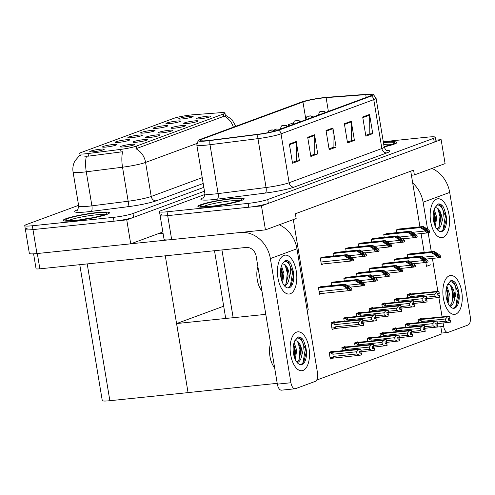 <?xml version="1.0" encoding="UTF-8"?>
<svg xmlns="http://www.w3.org/2000/svg" width="495" height="495" viewBox="0 0 495 495"><rect width="100%" height="100%" fill="white"/><g stroke="black" fill="none" stroke-linecap="round" stroke-linejoin="round"><path stroke-width="0.74" d="M430.57 264.819L426.492 266.322L425.849 262.461M424.19 252.419L421.066 233.578M419.952 226.846L411.413 175.242L414.383 174.933L413.585 170.138L295.367 213.753L296.159 218.549L265.444 229.878L261.478 205.908L441.125 139.633L435.835 140.184M293.312 219.601L308.267 309.938L307.098 310.062M265.784 314.344L233.157 317.722A14.664 1.584 170.6 0 1 225.572 317.58L214.502 250.718M414.383 174.933L445.092 163.604L441.125 139.633M161.846 214.415A14.664 1.584 -9.4 0 0 160.108 215.486A14.664 1.584 -9.4 0 0 167.7 215.628L261.478 205.908M204.961 194.436L161.209 210.579A14.664 1.584 -9.4 0 0 159.477 211.656L164.08 239.456A14.664 1.584 -9.4 0 0 171.666 239.599L265.444 229.878M411.413 175.242L410.739 171.19M332.467 351.679L332.386 351.165L329.175 352.347L330.289 359.061L332.689 358.176M321.7 286.624L318.446 287.539L319.553 294.247L321.663 293.473M345.17 346.995L345.083 346.481L341.872 347.663L342.398 350.844M334.397 281.94L331.143 282.855L331.594 285.596M357.866 342.311L357.78 341.798L354.568 342.979L355.094 346.16M347.094 277.256L343.839 278.171L344.297 280.913M370.563 337.627L370.477 337.114L367.265 338.295L367.797 341.476M383.26 332.943L383.173 332.43L379.968 333.611L380.494 336.792M421.356 318.891L421.27 318.372L418.058 319.56L418.584 322.74M397.887 258.514L394.633 259.43L395.084 262.177M385.19 263.204L381.936 264.113L382.387 266.861M372.488 267.888L369.239 268.797L369.691 271.545M359.791 272.572L356.536 273.481L356.994 276.229M408.653 323.575L408.573 323.062L405.362 324.244L405.888 327.424M395.957 328.259L395.87 327.746L392.665 328.928L393.191 332.108M410.584 253.83L407.329 254.746L407.787 257.493M334.311 322.109L334.224 321.595L331.019 322.777L332.126 329.491L334.533 328.6M323.538 257.053L320.284 257.969L321.397 264.676L323.507 263.903M347.007 317.425L346.921 316.911L343.716 318.093L344.242 321.274M336.235 252.37L332.986 253.279L333.438 256.026M359.704 312.741L359.618 312.227L356.412 313.409L356.938 316.59M372.401 308.057L372.32 307.544L369.109 308.725L369.635 311.906M385.104 303.373L385.017 302.86L381.806 304.041L382.332 307.222M410.497 294.005L410.411 293.486L407.206 294.673L407.732 297.854M387.028 233.628L383.774 234.543L384.231 237.291M374.331 238.312L371.077 239.227L371.535 241.975M397.801 298.689L397.714 298.169L394.503 299.357L395.035 302.538M348.938 247.686L345.683 248.595L346.135 251.342M361.635 243.002L358.38 243.911L358.832 246.659M399.725 228.944L396.47 229.859L396.928 232.607M308.267 309.938L307.147 310.353M440.81 326.688L441.998 333.847L316.658 380.086M277.212 383.34L188.057 392.585L176.628 323.551L223.684 306.188M176.628 323.551L230.961 317.92M93.574 151.718A7.332 0.792 -9.4 0 0 104.241 149.304A7.332 0.792 -9.4 0 0 100.448 149.181A7.332 0.792 -9.4 0 0 93.054 150.424A7.332 0.792 -9.4 0 0 89.805 151.693A7.332 0.792 -9.4 0 0 93.574 151.718M149.422 137.511A7.332 0.792 -9.4 0 0 160.083 135.098A7.332 0.792 -9.4 0 0 156.296 134.974A7.332 0.792 -9.4 0 0 148.896 136.218A7.332 0.792 -9.4 0 0 145.648 137.486A7.332 0.792 -9.4 0 0 149.422 137.511M136.725 142.195A7.332 0.792 -9.4 0 0 147.386 139.782A7.332 0.792 -9.4 0 0 143.6 139.658A7.332 0.792 -9.4 0 0 136.199 140.902A7.332 0.792 -9.4 0 0 132.951 142.17A7.332 0.792 -9.4 0 0 136.725 142.195M187.512 123.453A7.332 0.792 -9.4 0 0 198.179 121.04A7.332 0.792 -9.4 0 0 194.393 120.916A7.332 0.792 -9.4 0 0 186.992 122.16A7.332 0.792 -9.4 0 0 183.744 123.434A7.332 0.792 -9.4 0 0 187.512 123.453M144.367 132.982A7.332 0.792 -9.4 0 0 155.028 130.569A7.332 0.792 -9.4 0 0 151.241 130.445A7.332 0.792 -9.4 0 0 143.841 131.689A7.332 0.792 -9.4 0 0 140.592 132.957A7.332 0.792 -9.4 0 0 144.367 132.982M169.76 123.608A7.332 0.792 -9.4 0 0 180.428 121.201A7.332 0.792 -9.4 0 0 176.635 121.071A7.332 0.792 -9.4 0 0 169.24 122.321A7.332 0.792 -9.4 0 0 165.992 123.589A7.332 0.792 -9.4 0 0 169.76 123.608M124.022 146.879A7.332 0.792 -9.4 0 0 134.69 144.466A7.332 0.792 -9.4 0 0 130.903 144.342A7.332 0.792 -9.4 0 0 123.502 145.586A7.332 0.792 -9.4 0 0 120.254 146.854A7.332 0.792 -9.4 0 0 124.022 146.879M131.67 137.666A7.332 0.792 -9.4 0 0 142.331 135.253A7.332 0.792 -9.4 0 0 138.544 135.129A7.332 0.792 -9.4 0 0 131.144 136.373A7.332 0.792 -9.4 0 0 127.896 137.641A7.332 0.792 -9.4 0 0 131.67 137.666M106.27 147.034A7.332 0.792 -9.4 0 0 116.938 144.62A7.332 0.792 -9.4 0 0 113.145 144.497A7.332 0.792 -9.4 0 0 105.751 145.74A7.332 0.792 -9.4 0 0 102.502 147.009A7.332 0.792 -9.4 0 0 106.27 147.034M118.967 142.35A7.332 0.792 -9.4 0 0 129.634 139.936A7.332 0.792 -9.4 0 0 125.848 139.813A7.332 0.792 -9.4 0 0 118.447 141.056A7.332 0.792 -9.4 0 0 115.199 142.325A7.332 0.792 -9.4 0 0 118.967 142.35M174.815 128.137A7.332 0.792 -9.4 0 0 185.483 125.724A7.332 0.792 -9.4 0 0 181.69 125.6A7.332 0.792 -9.4 0 0 174.296 126.844A7.332 0.792 -9.4 0 0 171.047 128.118A7.332 0.792 -9.4 0 0 174.815 128.137M162.119 132.821A7.332 0.792 -9.4 0 0 172.78 130.414A7.332 0.792 -9.4 0 0 168.993 130.284A7.332 0.792 -9.4 0 0 161.593 131.534A7.332 0.792 -9.4 0 0 158.344 132.802A7.332 0.792 -9.4 0 0 162.119 132.821M182.457 118.924A7.332 0.792 -9.4 0 0 193.124 116.511A7.332 0.792 -9.4 0 0 189.338 116.387A7.332 0.792 -9.4 0 0 181.937 117.637A7.332 0.792 -9.4 0 0 178.689 118.905A7.332 0.792 -9.4 0 0 182.457 118.924M157.064 128.298A7.332 0.792 -9.4 0 0 167.725 125.885A7.332 0.792 -9.4 0 0 163.938 125.761A7.332 0.792 -9.4 0 0 156.538 127.005A7.332 0.792 -9.4 0 0 153.289 128.273A7.332 0.792 -9.4 0 0 157.064 128.298M200.209 118.769A7.332 0.792 -9.4 0 0 210.876 116.356A7.332 0.792 -9.4 0 0 207.089 116.232A7.332 0.792 -9.4 0 0 199.689 117.476A7.332 0.792 -9.4 0 0 196.441 118.744A7.332 0.792 -9.4 0 0 200.209 118.769M86.006 153.766A13.198 1.423 -9.4 0 0 88.091 153.524L120.619 149.403A13.198 1.423 -9.4 0 0 136.181 146.174L223.4 113.999A13.198 1.423 -9.4 0 0 224.959 113.027A13.198 1.423 -9.4 0 0 220.028 112.73L193.149 114.766A13.198 1.423 -9.4 0 0 173.609 118.41L80.734 152.67A13.198 1.423 -9.4 0 0 79.175 153.642A13.198 1.423 -9.4 0 0 86.006 153.766M78.594 205.32L26.489 224.544A14.664 1.584 -9.4 0 0 24.75 225.615A14.664 1.584 -9.4 0 0 32.342 225.757L32.973 229.593L126.751 219.873L204.472 191.2L133.625 217.336A14.664 1.584 -9.4 0 1 114.023 221.191L32.973 229.593A14.664 1.584 -9.4 0 1 25.387 229.451A14.664 1.584 -9.4 0 0 32.973 229.593L36.946 253.564L130.717 243.843L126.751 219.873M27.12 228.374A14.664 1.584 -9.4 0 0 25.387 229.451L29.354 253.421A14.664 1.584 -9.4 0 0 36.946 253.564M130.717 243.843L161.432 232.514L161.605 233.547M188.057 392.585L165.293 255.822M187.939 392.628L109.865 400.715A14.664 1.584 170.6 0 1 102.273 400.579L79.775 264.683M210.041 206.687A23.463 2.531 -9.4 0 0 244.19 198.798A23.463 2.531 -9.4 0 0 232.044 198.569A23.463 2.531 -9.4 0 0 197.895 206.465A23.463 2.531 -9.4 0 0 210.041 206.687M384.139 146.885A23.463 2.531 -9.4 0 0 396.928 142.449A23.463 2.531 -9.4 0 0 384.788 142.22A23.463 2.531 -9.4 0 0 383.39 142.374M208.123 140.549A15.642 1.689 170.6 0 1 200.023 140.401A15.642 1.689 170.6 0 1 201.88 139.25L302.952 101.964A15.642 1.689 170.6 0 1 326.112 97.645L365.737 94.644A15.642 1.689 170.6 0 1 371.584 95.003A15.642 1.689 170.6 0 1 369.734 96.148L276.996 130.358A15.642 1.689 170.6 0 1 258.551 134.188L210.592 140.264A15.642 1.689 170.6 0 1 208.123 140.549M207.207 140.889A17.597 1.9 -9.4 0 0 209.979 140.568L257.945 134.492A17.597 1.9 -9.4 0 0 278.691 130.185L371.429 95.974A17.597 1.9 -9.4 0 0 373.286 94.44A17.597 1.9 -9.4 0 0 366.931 94.285L327.313 97.28A17.597 1.9 -9.4 0 0 301.257 102.137L200.178 139.429A17.597 1.9 -9.4 0 0 198.235 140.419A17.597 1.9 -9.4 0 0 207.207 140.889M160.108 215.486A14.664 1.584 -9.4 0 0 167.7 215.628L248.75 207.232A14.664 1.584 -9.4 0 0 268.352 203.371L434.251 142.17A14.664 1.584 -9.4 0 0 435.984 141.094L435.353 137.257A14.664 1.584 -9.4 0 0 427.76 137.115L383.285 141.731M159.477 211.656A14.664 1.584 -9.4 0 0 167.062 211.792L248.113 203.396A14.664 1.584 -9.4 0 0 267.721 199.541L433.614 138.334A14.664 1.584 -9.4 0 0 435.353 137.257M369.573 114.45L372.747 133.625L365.873 136.162L362.699 116.987L369.573 114.45A3.911 3.385 -110.3 0 1 369.635 115.125L362.81 117.643M314.566 134.745L317.74 153.92L310.866 156.457L307.692 137.282L314.566 134.745A3.911 3.385 -110.3 0 1 314.628 135.42L307.797 137.938M296.233 141.508L299.407 160.683L292.526 163.22L289.352 144.045L296.233 141.508A3.911 3.385 -110.3 0 1 296.288 142.183L289.464 144.701M351.24 121.219L354.414 140.394L347.539 142.931L344.365 123.75L351.24 121.219A3.911 3.385 -110.3 0 1 351.295 121.888L344.471 124.406M332.906 127.982L336.08 147.157L329.2 149.694L326.026 130.519L332.906 127.982A3.911 3.385 -110.3 0 1 332.962 128.65L326.137 131.169M293.294 122.871L288.356 124.697L288.585 126.083M277.324 130.241L276.897 128.923L273.729 130.092M336.08 147.157L332.764 147.498M329.064 148.865L333.135 147.362L332.962 128.65M354.414 140.394L351.097 140.735M347.403 142.102L351.475 140.599L351.295 121.888M299.407 160.683L296.09 161.03M292.39 162.391L296.462 160.894L296.288 142.183M317.74 153.92L314.424 154.267M310.73 155.628L314.801 154.124L314.628 135.42M372.747 133.625L369.437 133.972M365.737 135.333L369.808 133.836L369.635 115.125M288.356 124.697L288.789 126.008M75.314 220.652A23.463 2.531 -9.4 0 0 109.463 212.763A23.463 2.531 -9.4 0 0 97.317 212.534A23.463 2.531 -9.4 0 0 63.174 220.43A23.463 2.531 -9.4 0 0 75.314 220.652M80.326 155.3L81.131 155.059M196.763 143.544L145.579 162.422A19.553 2.11 170.6 0 1 122.525 167.205A17.108 5.649 -97.2 0 1 122.673 151.73L88.525 156.135L84.756 156.222M233.362 127.19A17.108 14.819 69.7 0 0 224.328 116.139L135.927 148.754A17.108 14.819 -110.3 0 1 145.579 162.422L151.216 196.459L202.226 177.637M32.342 225.757L113.386 217.361A14.664 1.584 -9.4 0 0 132.994 213.5L203.835 187.364M397.732 229.395L422.285 226.852L426.739 229.556L427.798 230.831M398.648 229.055L423.2 226.512L428.002 229.426L429.734 231.134L429.895 232.106A2.444 1.194 84.1 0 1 429.45 232.508L428.763 232.761A2.444 1.194 84.1 0 1 428.621 232.792A2.444 1.194 84.1 0 1 428.243 232.718C426.399 232.551 425.354 231.982 425.1 231.004L425.019 230.528L428.082 231.74L429.734 231.134M396.507 230.07L420.218 227.613L425.019 230.528M420.218 227.613L396.588 229.816M427.878 230.812L425.595 229.983L421.14 227.273M422.285 226.852L423.2 226.512M428.082 231.74L428.243 232.718M408.585 254.281L433.137 251.738L437.592 254.442L438.65 255.717M325.246 112.557A2.444 2.166 -111.4 0 0 322.981 111.264L321.323 111.598L322.981 111.264M322.932 111.282A2.444 2.06 70.8 0 1 325.104 112.612M409.507 253.941L434.059 251.398L438.855 254.319L440.593 256.02L440.754 256.992A2.444 1.194 84.1 0 1 440.309 257.394L439.622 257.647A2.444 1.194 84.1 0 1 439.473 257.678A2.444 1.194 84.1 0 1 439.096 257.604C437.258 257.437 436.206 256.868 435.953 255.89L435.878 255.414L438.935 256.627L440.593 256.02M407.366 254.956L431.077 252.5L435.878 255.414M431.077 252.5L407.441 254.702M438.737 255.698L436.448 254.869L431.993 252.159M433.137 251.738L434.059 251.398M438.935 256.627L439.096 257.604M385.036 234.079L409.588 231.536L414.043 234.24L415.095 235.515M385.952 233.739L410.504 231.196L415.299 234.116L417.038 235.818L417.198 236.789A2.444 1.194 84.1 0 1 416.753 237.192L416.066 237.445A2.444 1.194 84.1 0 1 415.918 237.482A2.444 1.194 84.1 0 1 415.546 237.402C413.702 237.235 412.651 236.666 412.403 235.694L412.323 235.212L415.385 236.424L417.038 235.818M383.811 234.754L407.521 232.297L412.323 235.212M407.521 232.297L383.885 234.5M415.181 235.496L412.892 234.667L408.437 231.957M409.588 231.536L410.504 231.196M415.385 236.424L415.546 237.402M372.339 238.763L396.885 236.22L401.34 238.93L402.398 240.199M373.255 238.429L397.807 235.88L402.602 238.8L404.341 240.502L404.502 241.473A2.444 1.194 84.1 0 1 404.056 241.876L403.369 242.129A2.444 1.194 84.1 0 1 403.221 242.166A2.444 1.194 84.1 0 1 402.843 242.086C401.006 241.919 399.954 241.35 399.7 240.378L399.626 239.896L402.683 241.115L404.341 240.502M371.114 239.438L394.824 236.981L399.626 239.896M394.824 236.981L371.188 239.19M402.485 240.18L400.195 239.351L395.74 236.641M396.885 236.22L397.807 235.88M402.683 241.115L402.843 242.086M359.636 243.447L384.188 240.904L388.643 243.614L389.701 244.883M360.558 243.113L385.104 240.564L389.905 243.484L391.644 245.186L391.805 246.157A2.444 1.194 84.1 0 1 391.359 246.56L390.673 246.813A2.444 1.194 84.1 0 1 390.524 246.85A2.444 1.194 84.1 0 1 390.147 246.77C388.303 246.603 387.257 246.034 387.003 245.062L386.923 244.579L389.986 245.798L391.644 245.186M358.417 244.122L382.128 241.665L386.923 244.579M382.128 241.665L358.491 243.874M389.788 244.864L387.498 244.035L383.043 241.325M384.188 240.904L385.104 240.564M389.986 245.798L390.147 246.77M395.889 258.965L420.441 256.422L424.896 259.126L425.954 260.401M312.549 117.241A2.444 2.166 -111.4 0 0 310.285 115.948L308.626 116.282L310.285 115.948M310.235 115.966A2.444 2.06 70.8 0 1 312.407 117.296M396.804 258.625L421.356 256.082L426.158 259.003L427.897 260.704L428.057 261.676A2.444 1.194 84.1 0 1 427.612 262.078L426.919 262.331A2.444 1.194 84.1 0 1 426.777 262.369A2.444 1.194 84.1 0 1 426.399 262.288C424.555 262.121 423.51 261.552 423.256 260.58L423.175 260.098L426.238 261.317L427.897 260.704M394.67 259.64L418.38 257.183L423.175 260.098M418.38 257.183L394.744 259.386M426.04 260.382L423.751 259.553L419.296 256.843M420.441 256.422L421.356 256.082M426.238 261.317L426.399 262.288M383.192 263.649L407.744 261.106L412.199 263.816L413.257 265.085M299.852 121.931A2.444 2.166 -111.4 0 0 297.582 120.632L295.923 120.966L297.582 120.632M297.532 120.65A2.444 2.06 70.8 0 1 299.71 121.98M384.108 263.315L408.66 260.766L413.461 263.687L415.2 265.388L415.361 266.36A2.444 1.194 84.1 0 1 414.909 266.762L414.222 267.015A2.444 1.194 84.1 0 1 414.08 267.053A2.444 1.194 84.1 0 1 413.702 266.972C411.859 266.805 410.813 266.236 410.559 265.264L410.479 264.782L413.542 266.001L415.2 265.388M381.967 264.324L405.683 261.867L410.479 264.782M405.683 261.867L382.047 264.076M413.337 265.066L411.054 264.237L406.599 261.527M407.744 261.106L408.66 260.766M413.542 266.001L413.702 266.972M370.495 268.333L395.047 265.79L399.502 268.5L400.56 269.769M287.156 126.615A2.444 2.166 -111.4 0 0 284.885 125.322L283.227 125.65L284.885 125.322M284.835 125.34A2.444 2.06 70.8 0 1 287.013 126.664M371.411 267.999L395.963 265.45L400.764 268.37L402.503 270.072L402.664 271.043A2.444 1.194 84.1 0 1 402.212 271.446L401.525 271.699A2.444 1.194 84.1 0 1 401.383 271.736A2.444 1.194 84.1 0 1 401.006 271.656C399.162 271.489 398.116 270.92 397.862 269.948L397.782 269.466L400.845 270.685L402.503 270.072M369.27 269.008L392.981 266.551L397.782 269.466M392.981 266.551L369.35 268.76M400.641 269.75L398.357 268.921L393.902 266.211M395.047 265.79L395.963 265.45M400.845 270.685L401.006 271.656M357.798 273.017L382.35 270.474L386.805 273.184L387.857 274.453M274.385 131.175A2.444 2.166 -111.4 0 0 272.188 130.006L270.53 130.333L272.188 130.006M272.139 130.024A2.444 2.06 70.8 0 1 274.242 131.218M358.714 272.683L383.266 270.134L388.061 273.054L389.8 274.756L389.961 275.727A2.444 1.194 84.1 0 1 389.515 276.13L388.829 276.383A2.444 1.194 84.1 0 1 388.686 276.42A2.444 1.194 84.1 0 1 388.309 276.34C386.465 276.173 385.419 275.604 385.166 274.632L385.085 274.156L388.148 275.369L389.8 274.756M356.573 273.692L380.284 271.235L385.085 274.156M380.284 271.235L356.654 273.444M387.944 274.434L385.654 273.605L381.2 270.895M382.35 270.474L383.266 270.134M388.148 275.369L388.309 276.34M407.274 295.113L411.376 294.494A3.323 1.621 84.1 0 0 410.937 296.542L434.684 294.079L436.745 291.864L438.842 291.468L407.236 294.878M438.842 291.468L439.158 293.387L437.648 293.677L437.964 295.589L439.616 295.249L437.92 295.305M438.793 291.487L439.108 293.399M439.152 293.362L438.978 291.413L438.211 291.326L408.437 294.216M407.521 294.556L438.935 291.431M438.978 291.413L439.251 293.349M411.376 294.494L436.745 291.864M408.344 295.001L410.937 296.542M426.195 298.813L437.698 297.619L435.049 296.282L426.461 297.173M437.698 297.619L439.746 297.235L439.43 295.317M434.684 294.079L435.049 296.282M439.746 297.235L439.616 295.249M438.78 293.461L439.065 295.187M449.967 318.254L449.794 316.305L449.021 316.218L419.29 319.102M437.005 323.699L450.561 322.127L450.431 320.141L448.73 320.197M418.133 319.999L419.16 319.894L421.752 321.434L445.5 318.972L445.865 321.175L437.277 322.066M445.5 318.972L447.554 316.757L449.608 316.373L449.924 318.291L448.464 318.563L448.779 320.482L450.431 320.141M418.096 319.764L449.658 316.354L449.924 318.291M418.374 319.442L449.794 316.305M449.596 318.353L449.881 320.079M450.24 320.209L450.561 322.127M448.507 322.511L445.865 321.175M419.16 319.894L422.192 319.386A3.323 1.621 84.1 0 0 421.752 321.434M422.192 319.386L447.554 316.757M450.066 318.242L449.745 316.324M302.996 370.458A19.553 9.541 -95.9 0 1 296.183 367.952A19.553 9.541 -95.9 0 1 292.842 335.709A19.553 9.541 -95.9 0 1 296.647 332.102A19.553 9.541 -95.9 0 1 308.985 347.898A19.553 9.541 -95.9 0 1 302.996 370.458A19.553 9.541 -95.9 0 1 301.832 370.724A19.553 9.541 -95.9 0 1 290.472 353.467A19.553 9.541 -95.9 0 1 296.647 332.102A19.553 9.541 -95.9 0 1 297.804 331.836A19.553 9.541 -95.9 0 1 309.165 349.093A19.553 9.541 -95.9 0 1 302.996 370.458M290.293 293.752A19.553 9.541 -95.9 0 1 283.487 291.252A19.553 9.541 -95.9 0 1 280.145 259.009A19.553 9.541 -95.9 0 1 283.944 255.401A19.553 9.541 -95.9 0 1 296.288 271.198A19.553 9.541 -95.9 0 1 290.293 293.752A19.553 9.541 -95.9 0 1 289.136 294.024A19.553 9.541 -95.9 0 1 277.775 276.767A19.553 9.541 -95.9 0 1 283.944 255.401A19.553 9.541 -95.9 0 1 285.108 255.135A19.553 9.541 -95.9 0 1 296.468 272.392A19.553 9.541 -95.9 0 1 290.293 293.752M130.878 243.781L169.092 239.821M157.466 233.974L163.072 233.393M270.369 258.582L290.924 382.74A7.332 3.576 84.1 0 0 295.113 388.767A7.332 3.576 84.1 0 0 295.552 388.662L315.259 381.391A7.332 3.576 84.1 0 0 317.512 372.933L296.957 248.775L270.369 258.582A29.329 25.4 -110.3 0 0 241.523 232.359M295.113 388.767L281.537 390.171A7.332 3.576 -95.9 0 1 277.342 384.151L256.156 256.156A9.776 8.464 69.7 0 0 246.083 247.444L39.854 268.822A7.332 0.792 170.6 0 1 36.061 268.754L33.592 253.836M279.254 224.786A29.329 25.4 69.7 0 1 296.957 248.775M455.734 314.108A19.553 9.541 -95.9 0 1 448.922 311.603A19.553 9.541 -95.9 0 1 445.58 279.359A19.553 9.541 -95.9 0 1 449.386 275.752A19.553 9.541 -95.9 0 1 461.73 291.549A19.553 9.541 -95.9 0 1 455.734 314.108A19.553 9.541 -95.9 0 1 454.577 314.375A19.553 9.541 -95.9 0 1 443.211 297.118A19.553 9.541 -95.9 0 1 449.386 275.752A19.553 9.541 -95.9 0 1 450.543 275.486A19.553 9.541 -95.9 0 1 461.909 292.743A19.553 9.541 -95.9 0 1 455.734 314.108M443.037 237.402A19.553 9.541 -95.9 0 1 436.225 234.902A19.553 9.541 -95.9 0 1 432.884 202.659A19.553 9.541 -95.9 0 1 436.689 199.052A19.553 9.541 -95.9 0 1 449.033 214.849A19.553 9.541 -95.9 0 1 443.037 237.402A19.553 9.541 -95.9 0 1 441.88 237.674A19.553 9.541 -95.9 0 1 430.514 220.417A19.553 9.541 -95.9 0 1 436.689 199.052A19.553 9.541 -95.9 0 1 437.846 198.786A19.553 9.541 -95.9 0 1 449.206 216.043A19.553 9.541 -95.9 0 1 443.037 237.402M431.999 168.436A29.329 25.4 69.7 0 1 449.695 192.425L423.107 202.232L427.569 229.166M428.175 232.842L431.293 251.683M432.407 258.415L437.865 291.363M438.861 297.402L442.097 316.936M443.112 323.068L443.662 326.391A7.332 3.576 84.1 0 0 447.857 332.417A7.332 3.576 84.1 0 0 448.291 332.312L468.004 325.042A7.332 3.576 84.1 0 0 470.25 316.583L449.695 192.425M423.107 202.232A29.329 25.4 -110.3 0 0 412.7 183.032M394.577 299.797L398.679 299.178A3.323 1.621 84.1 0 0 398.24 301.226L421.988 298.763L424.042 296.548L426.146 296.152L394.54 299.562M426.146 296.152L426.461 298.07L424.951 298.361L425.267 300.279L426.919 299.933L425.217 299.989M426.096 296.171L426.412 298.089M426.455 298.046L426.282 296.097L425.514 296.01L395.74 298.9M394.824 299.24L426.232 296.115M426.282 296.097L426.554 298.033M398.679 299.178L424.042 296.548M395.647 299.692L398.24 301.226M413.492 303.497L424.995 302.303L422.353 300.966L413.764 301.857M424.995 302.303L427.049 301.919L426.727 300.001M421.988 298.763L422.353 300.966M427.049 301.919L426.919 299.933M426.084 298.151L426.368 299.871M381.88 304.487L385.982 303.862A3.323 1.621 84.1 0 0 385.543 305.91L409.291 303.447L411.345 301.238L413.443 300.836L381.843 304.246M413.443 300.836L413.764 302.754L412.255 303.045L412.57 304.963L414.222 304.617L412.521 304.673M413.399 300.855L413.715 302.773M413.758 302.73L413.585 300.787L412.811 300.694L383.043 303.584M382.121 303.924L413.535 300.799M413.585 300.787L413.857 302.717M385.982 303.862L411.345 301.238M382.951 304.376L385.543 305.91M400.795 308.181L412.298 306.987L409.656 305.65L401.068 306.541M412.298 306.987L414.352 306.603L414.03 304.691M409.291 303.447L409.656 305.65M414.352 306.603L414.222 304.617M413.387 302.835L413.671 304.555M369.183 309.171L373.286 308.552A3.323 1.621 84.1 0 0 372.846 310.594L396.588 308.131L398.648 305.922L400.746 305.52L369.146 308.93M400.746 305.52L401.068 307.438L399.552 307.729L399.873 309.647L401.519 309.301L399.824 309.356M400.703 305.539L401.018 307.457M401.061 307.414L400.888 305.471L400.115 305.378L370.34 308.267M369.425 308.608L400.839 305.489M400.888 305.471L401.154 307.401M373.286 308.552L398.648 305.922M370.254 309.059L372.846 310.594M388.099 312.865L399.601 311.671L396.953 310.334L388.365 311.225M399.601 311.671L401.649 311.293L401.334 309.375M396.588 308.131L396.953 310.334M401.649 311.293L401.519 309.301M400.684 307.519L400.975 309.239M437.271 322.938L437.097 320.989L436.324 320.902L406.593 323.786M424.308 328.389L437.865 326.811L437.735 324.825L436.033 324.881M405.436 324.689L406.463 324.578L409.056 326.118L432.803 323.656L433.162 325.858L424.58 326.75M432.803 323.656L434.857 321.441L436.912 321.057L437.227 322.975L435.767 323.247L436.083 325.166L437.735 324.825M405.393 324.448L436.955 321.045L437.227 322.975M405.677 324.126L437.097 320.989M436.899 323.037L437.184 324.763M437.543 324.893L437.865 326.811M435.81 327.195L433.162 325.858M406.463 324.578L409.495 324.07A3.323 1.621 84.1 0 0 409.056 326.118M409.495 324.07L434.857 321.441M437.363 322.926L437.048 321.007M424.574 327.622L424.401 325.673L423.627 325.586L393.896 328.47M411.611 333.073L425.162 331.495L425.032 329.509L423.336 329.565M392.739 329.373L393.766 329.262L396.359 330.802L420.1 328.34L420.465 330.542L411.877 331.433M420.1 328.34L422.161 326.125L424.209 325.747L424.531 327.659L423.064 327.931L423.386 329.849L425.032 329.509M392.696 329.132L424.258 325.729L424.531 327.659M392.981 328.81L424.401 325.673M424.196 327.721L424.481 329.447M424.846 329.577L425.162 331.495M423.114 331.879L420.465 330.542M393.766 329.262L396.798 328.754A3.323 1.621 84.1 0 0 396.359 330.802M396.798 328.754L422.161 326.125M424.667 327.61L424.351 325.691M411.877 332.306L411.704 330.357L410.93 330.27L381.2 333.16M398.914 337.757L412.465 336.179L412.335 334.193L410.64 334.249M380.042 334.057L381.063 333.952L383.662 335.486L407.404 333.024L407.769 335.226L399.18 336.117M407.404 333.024L409.464 330.808L411.512 330.431L411.834 332.349L410.367 332.621L410.683 334.533L412.335 334.193M379.999 333.816L411.562 330.413L411.834 332.349M380.284 333.494L411.704 330.357M411.5 332.405L411.784 334.131M412.149 334.261L412.465 336.179M410.417 336.563L407.769 335.226M381.063 333.952L384.101 333.438A3.323 1.621 84.1 0 0 383.662 335.486M384.101 333.438L409.464 330.808M411.97 332.293L411.654 330.375M367.339 338.741L368.367 338.636L370.959 340.17L394.707 337.708L396.767 335.492L398.865 335.096L399.323 336.959L399.001 335.047L398.234 334.954L368.503 337.844M386.218 342.441L399.768 340.863L399.638 338.877L397.943 338.933M394.707 337.708L395.072 339.91L386.484 340.801M398.815 335.115L399.131 337.033L397.671 337.305L397.986 339.224L399.638 338.877M367.302 338.5L398.865 335.096M367.587 338.178L399.001 335.047M398.803 337.095L399.088 338.815M399.453 338.951L399.768 340.863M397.72 341.247L395.072 339.91M368.367 338.636L371.399 338.122A3.323 1.621 84.1 0 0 370.959 340.17M371.399 338.122L396.767 335.492M399.273 336.977L398.958 335.059M284.495 285.9L284.619 285.863C286.914 285.132 288.443 282.546 289.204 278.097C290.596 273.921 290.874 269.812 290.039 265.759L287.527 262.09L285.219 261.261L284.532 261.44L282.329 263.866L285.392 260.283L288.102 261.131L292.613 272.219L290.361 285.794L289.711 286.772M281.927 281.228L282.682 276.587L282.614 273.673L280.999 267.38M282.608 282.88L283.969 273.599L281.463 265.79M287.892 287.774L289.272 287.143A13.439 6.559 -95.9 0 1 288.028 287.892A13.439 6.559 -95.9 0 1 287.861 287.948M285.392 260.283C287.335 259.999 289.16 261.137 290.868 263.699L293.071 270.499A13.439 6.559 -95.9 0 1 289.303 287.762A13.439 6.559 -95.9 0 1 288.505 287.948A13.439 6.559 -95.9 0 1 281.284 279.131A13.439 6.559 -95.9 0 1 282.329 263.866M284.873 261.323A13.439 6.559 -95.9 0 1 290.039 265.759M289.272 287.143L291.153 284.941L293.442 275.993L293.071 270.499M282.181 263.779L284.458 264.367A11.051 5.389 -95.9 0 1 289.204 278.097M284.21 285.547L286.067 283.548L288.071 276.024L287.422 269.676L284.458 264.367M261.923 290.986A16.62 8.112 -95.9 0 1 257.876 266.551M281.686 280.529L281.834 273.333L280.813 268.271M286.426 282.917L287.224 272.776L285.12 264.93M282.67 276.928L281.94 269.905M288.059 276.365L287.329 269.348M293.436 276.099L292.644 268.476M449.936 306.25L450.054 306.213C452.356 305.483 453.884 302.897 454.645 298.448C456.037 294.271 456.316 290.163 455.48 286.11L452.968 282.441L450.66 281.612L449.974 281.791L447.765 284.217L450.827 280.634L453.544 281.482L458.048 292.57L455.796 306.145L455.153 307.123M447.369 301.579L448.124 296.938L448.055 294.024L446.44 287.731M448.043 303.231L449.404 293.95L446.898 286.141M453.333 308.125L454.707 307.494A13.439 6.559 -95.9 0 1 453.47 308.243A13.439 6.559 -95.9 0 1 453.302 308.305M450.827 280.634C452.77 280.349 454.596 281.494 456.31 284.056L458.512 290.85A13.439 6.559 -95.9 0 1 454.744 308.113A13.439 6.559 -95.9 0 1 453.946 308.298A13.439 6.559 -95.9 0 1 446.725 299.481A13.439 6.559 -95.9 0 1 447.765 284.217M450.308 281.674A13.439 6.559 -95.9 0 1 455.48 286.11M454.707 307.494L456.594 305.291L458.877 296.344L458.512 290.85M447.622 284.13L449.899 284.718A11.051 5.389 -95.9 0 1 454.645 298.448M449.646 305.898L451.508 303.899L453.513 296.375L452.857 290.027L449.899 284.718M447.127 300.88L447.27 293.683L446.255 288.628M451.861 303.268L452.659 293.127L450.555 285.281M448.105 297.278L447.381 290.256M453.494 296.715L452.77 289.699M458.877 296.449L458.085 288.826M437.24 229.55L437.357 229.513C439.653 228.783 441.187 226.196 441.948 221.748C443.334 217.571 443.613 213.463 442.784 209.41L440.272 205.741L437.957 204.911L437.277 205.091L435.068 207.516L438.131 203.934L440.847 204.781L445.351 215.87L443.099 229.445L442.45 230.422M434.666 224.879L435.427 220.238L435.353 217.324L433.744 211.031M435.346 226.531L436.708 217.249L434.202 209.441M440.637 231.425L442.01 230.794A13.439 6.559 -95.9 0 1 440.773 231.542A13.439 6.559 -95.9 0 1 440.606 231.598M438.131 203.934C440.074 203.649 441.899 204.788 443.613 207.349L445.816 214.149A13.439 6.559 -95.9 0 1 442.047 231.412A13.439 6.559 -95.9 0 1 441.249 231.598A13.439 6.559 -95.9 0 1 434.028 222.781A13.439 6.559 -95.9 0 1 435.068 207.516M437.611 204.973A13.439 6.559 -95.9 0 1 442.784 209.41M442.01 230.794L443.897 228.591L446.181 219.644L445.816 214.149M434.926 207.43L437.203 208.018A11.051 5.389 -95.9 0 1 441.948 221.748M436.949 229.197L438.811 227.199L440.816 219.675L440.16 213.326L437.203 208.018M434.431 224.179L434.573 216.983L433.558 211.922M439.164 226.568L439.962 216.426L437.858 208.581M435.408 220.578L434.684 213.555M440.798 220.015L440.074 212.999M446.181 219.749L445.389 212.126M297.192 362.6L297.316 362.563C299.611 361.833 301.146 359.246 301.907 354.797C303.293 350.621 303.571 346.512 302.742 342.46L300.224 338.79L297.916 337.961L297.229 338.141L295.026 340.566L298.089 336.984L300.799 337.831L305.31 348.919L303.058 362.495L302.408 363.472M294.624 357.928L295.385 353.288L295.311 350.373L293.702 344.081M295.305 359.58L296.666 350.299L294.16 342.49M300.589 364.475L301.969 363.844A13.439 6.559 -95.9 0 1 300.731 364.592A13.439 6.559 -95.9 0 1 300.564 364.654M298.089 336.984C300.032 336.699 301.857 337.844 303.565 340.405L305.768 347.199A13.439 6.559 -95.9 0 1 302 364.462A13.439 6.559 -95.9 0 1 301.208 364.648A13.439 6.559 -95.9 0 1 293.981 355.831A13.439 6.559 -95.9 0 1 295.026 340.566M297.569 338.023A13.439 6.559 -95.9 0 1 302.742 342.46M301.969 363.844L303.856 361.641L306.139 352.694L305.768 347.199M294.878 340.48L297.155 341.067A11.051 5.389 -95.9 0 1 301.907 354.797M296.907 362.247L298.763 360.249L300.774 352.725L300.119 346.376L297.155 341.067M274.62 367.686A16.62 8.112 -95.9 0 1 270.573 343.252M294.389 357.229L294.531 350.033L293.51 344.978M299.122 359.618L299.921 349.476L297.817 341.63M295.367 353.628L294.643 346.605M300.756 353.065L300.032 346.048M306.133 352.799L305.347 345.176M210.158 206.65A23.216 2.506 170.6 0 1 198.136 206.421A23.216 2.506 170.6 0 1 231.932 198.613A23.216 2.506 170.6 0 1 243.948 198.842A23.216 2.506 170.6 0 1 210.158 206.65M215.746 205.703A16.917 1.825 170.6 0 1 227.05 203.835M75.432 220.609A23.216 2.506 170.6 0 1 63.416 220.386A23.216 2.506 170.6 0 1 97.206 212.578A23.216 2.506 170.6 0 1 109.222 212.801A23.216 2.506 170.6 0 1 75.432 220.609M81.019 219.669A16.917 1.825 170.6 0 1 92.324 217.8M383.396 142.405A23.216 2.506 170.6 0 1 384.671 142.263A23.216 2.506 170.6 0 1 396.687 142.492A23.216 2.506 170.6 0 1 384.132 146.854M356.487 313.855L360.589 313.236A3.323 1.621 84.1 0 0 360.15 315.278L383.891 312.815L385.952 310.606L388.049 310.204L356.443 313.613M388.049 310.204L388.365 312.122L386.855 312.413L387.177 314.331L388.822 313.991L387.127 314.04M388 310.223L388.321 312.141M388.365 312.098L388.191 310.155L387.418 310.062L357.644 312.958M356.728 313.292L388.142 310.173M388.191 310.155L388.457 312.091M360.589 313.236L385.952 310.606M357.551 313.743L360.15 315.278M375.402 317.549L386.904 316.354L384.256 315.018L375.668 315.909M386.904 316.354L388.952 315.977L388.637 314.059M383.891 312.815L384.256 315.018M388.952 315.977L388.822 313.991M387.987 312.203L388.272 313.923M343.79 318.539L347.886 317.92A3.323 1.621 84.1 0 0 347.447 319.962L371.194 317.499L373.255 315.29L375.352 314.888L343.747 318.297M375.352 314.888L375.668 316.806L374.158 317.097L374.474 319.015L376.126 318.675L374.43 318.731M375.303 314.907L375.618 316.825M375.668 316.781L375.495 314.839L374.721 314.746L344.947 317.642M344.031 317.976L375.445 314.857M375.495 314.839L375.761 316.775M347.886 317.92L373.255 315.29M344.854 318.427L347.447 319.962M362.705 322.233L374.208 321.045L371.559 319.708L362.971 320.593M374.208 321.045L376.256 320.661L375.94 318.743M371.194 317.499L371.559 319.708M376.256 320.661L376.126 318.675M375.29 316.887L375.575 318.607M331.087 323.223L335.189 322.604A3.323 1.621 84.1 0 0 334.75 324.646L358.498 322.189L360.558 319.974L362.656 319.572L331.05 322.981M362.656 319.572L362.971 321.49L361.461 321.781L361.777 323.699L363.429 323.359L361.734 323.414M362.606 319.591L362.922 321.509M362.965 321.465L362.792 319.522L362.024 319.43L332.25 322.325M331.334 322.66L362.748 319.541M362.792 319.522L363.064 321.459M335.189 322.604L360.558 319.974M332.157 323.111L334.75 324.646M336.142 328.352L361.505 325.729L358.863 324.392L335.115 326.849A3.323 1.621 84.1 0 0 336.142 328.352L335.121 328.532C334.168 328.649 333.921 328.389 334.379 327.758L331.885 328.018M361.505 325.729L363.559 325.345L363.243 323.427M358.498 322.189L358.863 324.392M363.559 325.345L363.429 323.359M334.707 328.575L335.121 328.532M335.115 326.849L334.379 327.758M362.594 321.571L362.878 323.291M346.939 248.131L371.491 245.588L375.946 248.298L377.004 249.567M347.855 247.797L372.407 245.248L377.209 248.168L378.947 249.87L379.108 250.841A2.444 1.194 84.1 0 1 378.656 251.243L377.97 251.497A2.444 1.194 84.1 0 1 377.827 251.534A2.444 1.194 84.1 0 1 377.45 251.454C375.606 251.287 374.56 250.718 374.307 249.746L374.226 249.263L377.289 250.482L378.947 249.87M345.714 248.806L369.431 246.349L374.226 249.263M369.431 246.349L345.795 248.558M377.085 249.548L374.802 248.719L370.347 246.009M371.491 245.588L372.407 245.248M377.289 250.482L377.45 251.454M334.243 252.815L358.795 250.272L363.25 252.982L364.308 254.251M335.158 252.481L359.71 249.938L364.512 252.852L366.25 254.554L366.411 255.525A2.444 1.194 84.1 0 1 365.96 255.927L365.273 256.181A2.444 1.194 84.1 0 1 365.131 256.218A2.444 1.194 84.1 0 1 364.753 256.138C362.909 255.977 361.864 255.401 361.61 254.43L361.529 253.954L364.592 255.166L366.25 254.554M333.017 253.49L356.734 251.033L361.529 253.954M356.734 251.033L333.098 253.242M364.388 254.232L362.105 253.403L357.65 250.699M358.795 250.272L359.71 249.938M364.592 255.166L364.753 256.138M321.546 257.505L346.098 254.956L350.553 257.666L351.605 258.935M322.462 257.165L347.014 254.622L351.815 257.536L353.548 259.238L353.708 260.209A2.444 1.194 84.1 0 1 353.263 260.618L352.576 260.871A2.444 1.194 84.1 0 1 352.434 260.902A2.444 1.194 84.1 0 1 352.056 260.822C350.213 260.661 349.167 260.092 348.913 259.114L348.833 258.637L351.896 259.85L353.548 259.238M320.321 258.173L344.031 255.717L348.833 258.637M344.031 255.717L320.401 257.926M351.691 258.916L349.408 258.087L344.953 255.383M346.098 254.956L347.014 254.622M351.896 259.85L352.056 260.822M386.477 341.674L386.304 339.731L385.537 339.638L355.806 342.528M373.515 347.125L387.071 345.553L386.942 343.561L385.24 343.617M354.643 343.425L355.67 343.32L358.262 344.854L382.01 342.392L382.375 344.594L373.787 345.485M382.01 342.392L384.064 340.183L386.119 339.799L386.434 341.717L384.974 341.989L385.289 343.907L386.942 343.561M354.606 343.183L386.168 339.78L386.434 341.717M354.884 342.862L386.304 339.731M386.106 341.779L386.391 343.499M386.756 343.635L387.071 345.553M385.017 345.931L382.375 344.594M355.67 343.32L358.702 342.806A3.323 1.621 84.1 0 0 358.262 344.854M358.702 342.806L384.064 340.183M386.576 341.661L386.255 339.743M373.781 346.358L373.607 344.415L372.834 344.322L343.103 347.212M360.818 351.809L374.375 350.237L374.245 348.251L372.543 348.301M341.946 348.109L342.973 348.004L345.566 349.538L369.313 347.075L369.678 349.278L361.09 350.169M369.313 347.075L371.368 344.867L373.422 344.483L373.737 346.401L372.277 346.673L372.593 348.591L374.245 348.251M341.909 347.867L373.471 344.464L373.737 346.401M342.187 347.546L373.607 344.415M373.409 346.463L373.694 348.183M374.053 348.319L374.375 350.237M372.32 350.615L369.678 349.278M342.973 348.004L346.005 347.496A3.323 1.621 84.1 0 0 345.566 349.538M346.005 347.496L371.368 344.867M373.88 346.345L373.558 344.433M361.084 351.042L360.911 349.099L360.137 349.006L330.406 351.896M330.184 358.436L359.624 355.299L361.864 354.847L361.548 352.935L359.846 352.985M329.249 352.793L330.276 352.688L332.869 354.222L356.61 351.759L356.975 353.962L333.234 356.425L332.498 357.334L330.041 357.588M356.61 351.759L358.671 349.55L360.725 349.167L361.041 351.085L359.574 351.357L359.896 353.275L361.548 352.935M329.206 352.551L360.768 349.148L361.041 351.085M329.491 352.236L360.911 349.099M360.707 351.147L360.997 352.867M333.24 358.108C332.287 358.225 332.04 357.972 332.498 357.334M334.261 357.928A3.323 1.621 -95.9 0 1 333.234 356.425M361.356 353.003L361.672 354.921M359.624 355.299L356.975 353.962M330.276 352.688L333.308 352.18A3.323 1.621 84.1 0 0 332.869 354.222M333.308 352.18L358.671 349.55M361.177 351.035L360.861 349.117M345.102 277.707L369.654 275.158L374.109 277.868L375.161 279.137M346.017 277.367L370.569 274.824L375.365 277.738L377.103 279.44L377.264 280.411A2.444 1.194 84.1 0 1 376.819 280.813L376.132 281.067A2.444 1.194 84.1 0 1 375.983 281.104A2.444 1.194 84.1 0 1 375.606 281.024C373.768 280.863 372.716 280.294 372.469 279.316L372.389 278.84L375.445 280.052L377.103 279.44M343.877 278.376L367.587 275.919L372.389 278.84M367.587 275.919L343.951 278.128M375.247 279.118L372.958 278.289L368.503 275.585M369.654 275.158L370.569 274.824M375.445 280.052L375.606 281.024M332.399 282.391L356.951 279.842L361.406 282.552L362.464 283.821M333.321 282.051L357.873 279.508L362.668 282.422L364.407 284.124L364.568 285.095A2.444 1.194 84.1 0 1 364.122 285.504L363.435 285.757A2.444 1.194 84.1 0 1 363.287 285.788A2.444 1.194 84.1 0 1 362.909 285.708C361.072 285.547 360.02 284.978 359.766 284L359.692 283.524L362.748 284.736L364.407 284.124M331.18 283.066L354.89 280.603L359.692 283.524M354.89 280.603L331.254 282.812M362.55 283.802L360.261 282.973L355.806 280.269M356.951 279.842L357.873 279.508M362.748 284.736L362.909 285.708M319.702 287.075L344.254 284.526L348.709 287.236L349.767 288.505M320.618 286.735L345.17 284.192L349.971 287.106L351.71 288.808L351.871 289.779A2.444 1.194 84.1 0 1 351.425 290.188L350.732 290.441A2.444 1.194 84.1 0 1 350.59 290.472A2.444 1.194 84.1 0 1 350.213 290.392C348.369 290.231 347.323 289.662 347.069 288.684L346.989 288.208L350.052 289.42L351.71 288.808M318.477 287.75L342.193 285.287L346.989 288.208M342.193 285.287L318.557 287.496M349.847 288.492L347.564 287.657L343.109 284.953M344.254 284.526L345.17 284.192M350.052 289.42L350.213 290.392M233.157 317.722L221.939 249.95M171.666 239.599L167.062 211.792M88.091 153.524L88.525 156.135M109.865 400.715L87.213 263.915M223.4 113.999L223.796 116.387M120.619 149.403L121.052 152.014M136.181 146.174L136.577 148.562M201.88 139.25L202.146 140.889M371.429 95.974A4.888 4.232 69.7 0 1 373.762 99.631L281.024 133.842A19.553 2.11 170.6 0 1 257.969 138.631L210.01 144.707A19.553 2.11 170.6 0 1 206.922 145.06A19.553 2.11 170.6 0 1 196.8 144.874L204.899 193.768A19.553 2.11 -9.4 0 0 215.016 193.96A19.553 2.11 -9.4 0 0 218.103 193.601L266.062 187.525A19.553 2.11 -9.4 0 0 289.117 182.742L381.855 148.525A19.553 2.11 -9.4 0 0 384.17 147.095C385.599 149.812 386.539 150.956 386.997 150.53M209.979 140.568A4.888 1.615 -97.2 0 0 210.01 144.707L218.103 193.601A4.888 1.615 82.8 0 1 217.379 199.151A24.441 2.642 170.6 0 1 203.754 197.573M386.477 150.325A24.441 2.642 170.6 0 1 386.892 152.881L294.16 187.091A4.888 4.232 -110.3 0 1 289.117 182.742L281.024 133.842A4.888 4.232 -110.3 0 0 278.691 130.185M373.286 94.44L376.076 98.196A19.553 2.11 170.6 0 1 373.762 99.631L381.855 148.525A4.888 4.232 -110.3 0 0 386.892 152.881M294.16 187.091A24.441 2.642 170.6 0 1 265.339 193.075A4.888 1.615 82.8 0 0 266.062 187.525L257.969 138.631A4.888 1.615 -97.2 0 1 257.945 134.492M265.339 193.075L217.379 199.151M248.113 203.396L248.75 207.232M267.721 199.541L268.352 203.371M433.614 138.334L434.251 142.17M365.737 94.644L366.201 97.453M326.112 97.645L328.389 111.4M302.952 101.964L305.891 119.697M127.432 206.792A4.888 1.615 82.8 0 0 128.162 201.242L122.525 167.205L86.279 171.802A19.553 2.11 170.6 0 1 83.191 172.161A19.553 2.11 170.6 0 1 73.068 171.969L78.705 206.007A19.553 2.11 -9.4 0 0 88.822 206.192A19.553 2.11 -9.4 0 0 91.909 205.84L128.162 201.242A19.553 2.11 -9.4 0 0 151.216 196.459A4.888 4.232 -110.3 0 0 156.253 200.815A24.441 2.642 170.6 0 1 127.432 206.792L91.185 211.39A24.441 2.642 170.6 0 1 77.56 209.806M86.439 156.259A17.108 5.649 -97.2 0 0 86.279 171.802L91.909 205.84A4.888 1.615 82.8 0 1 91.185 211.39M203.197 183.496L156.253 200.815M113.386 217.361L114.023 221.191M132.994 213.5L133.625 217.336M425.168 229.723L426.739 229.556M412.36 232.328L425.1 231.004M436.021 254.609L437.592 254.442M320.098 114.456A3.663 0.396 170.6 0 1 318.675 114.382C319.801 109.878 320.785 112.148 322.61 111.14L324.596 111.387L325.642 112.415M423.219 257.214L435.953 255.89M412.465 234.407L414.043 234.24M399.663 237.012L412.403 235.694M399.768 239.091L401.34 238.93M386.966 241.696L399.7 240.378M387.071 243.775L388.643 243.614M374.269 246.38L387.003 245.062M423.324 259.293L424.896 259.126M307.401 119.147A3.663 0.396 170.6 0 1 305.978 119.066C307.104 114.562 308.082 116.832 309.913 115.824L311.893 116.071L312.945 117.098M410.522 261.898L423.256 260.58M410.627 263.977L412.199 263.816M294.704 123.83A3.663 0.396 170.6 0 1 293.281 123.75C294.407 119.252 295.385 121.516 297.217 120.508L299.197 120.755L300.248 121.782M397.825 266.582L410.559 265.264M397.93 268.661L399.502 268.5M282.002 128.514A3.663 0.396 170.6 0 1 280.585 128.434C281.704 123.936 282.688 126.2 284.52 125.192L286.5 125.439L287.552 126.466M385.122 271.266L397.862 269.948M385.228 273.345L386.805 273.184M372.426 275.95L385.166 274.632M277.342 384.151L290.924 382.74M37.323 253.527L39.854 268.822M430.087 327.801L443.662 326.391M203.309 206.662A18.73 2.023 170.6 0 1 230.082 200.951A18.73 2.023 170.6 0 1 239.128 200.735M211.186 206.267A21.019 2.271 170.6 0 1 202.795 204.522A21.019 2.271 170.6 0 1 230.899 198.996A21.019 2.271 170.6 0 1 239.289 200.741A21.019 2.271 170.6 0 1 211.186 206.267M68.582 220.628A18.73 2.023 170.6 0 1 95.356 214.917A18.73 2.023 170.6 0 1 104.402 214.7M76.465 220.232A21.019 2.271 170.6 0 1 68.069 218.487A21.019 2.271 170.6 0 1 96.172 212.961A21.019 2.271 170.6 0 1 104.563 214.706A21.019 2.271 170.6 0 1 76.465 220.232M383.743 144.509A18.73 2.023 170.6 0 1 391.873 144.385M383.439 142.665A21.019 2.271 170.6 0 1 383.637 142.647A21.019 2.271 170.6 0 1 394.521 142.863A21.019 2.271 170.6 0 1 384.089 146.594L392.863 144.064M374.375 248.459L375.946 248.298M361.573 251.064L374.307 249.746M361.678 253.143L363.25 252.982M348.87 255.748L361.61 254.43M348.975 257.827L350.553 257.666M320.958 262.01L348.913 259.114M330.184 358.423L332.826 358.151M372.531 278.029L374.109 277.868M359.729 280.634L372.469 279.316M359.834 282.713L361.406 282.552M347.032 285.318L359.766 284M347.137 287.397L348.709 287.236M319.114 291.58L347.069 288.684M224.959 113.027L225.596 116.857M198.235 140.419L196.8 144.874M376.076 98.196L384.17 147.095M203.334 197.932L203.327 197.932C203.668 198.538 204.188 197.152 204.899 193.768M225.299 115.081L231.87 119.431L235.812 126.281M79.565 155.548L75.048 160.751C73.112 164.266 72.456 168.003 73.068 171.969M24.75 225.615L25.387 229.451M77.14 210.165L77.133 210.165C77.474 210.777 78 209.385 78.705 206.007M415.361 234.172L428.621 232.792M318.768 114.951L318.675 114.382M426.214 259.058L439.473 257.678M402.658 238.856L415.918 237.482M389.961 243.54L403.221 242.166M377.264 248.224L390.524 246.85M306.071 119.635L305.978 119.066M413.517 263.742L426.777 262.369M293.374 124.319L293.281 123.75M400.82 268.426L414.08 267.053M280.677 129.003L280.585 128.434M388.123 273.11L401.383 271.736M267.882 133.118C269.008 128.62 269.992 130.884 271.823 129.876L273.803 130.129L274.799 131.064M375.42 277.794L388.686 276.42M447.857 332.417L441.862 333.036M202.263 206.681L201.972 206.52C202.845 206.39 200.091 207.151 211.334 206.236C224.73 205.233 243.596 199.757 240.353 200.166L240.125 200.413M198.136 206.421L198.198 206.78M243.948 198.842L244.004 199.2M67.543 220.64L67.246 220.485C68.118 220.355 65.365 221.117 76.607 220.195C90.01 219.198 108.869 213.722 105.627 214.131L105.398 214.378M63.416 220.386L63.471 220.745M109.222 212.801L109.284 213.166M396.687 142.492L396.749 142.851M364.568 252.908L377.827 251.534M351.871 257.592L365.131 256.218M321.305 264.126L352.434 260.902M362.724 282.478L375.983 281.104M350.027 287.162L363.287 285.788M319.467 293.702L350.59 290.472"/></g></svg>
